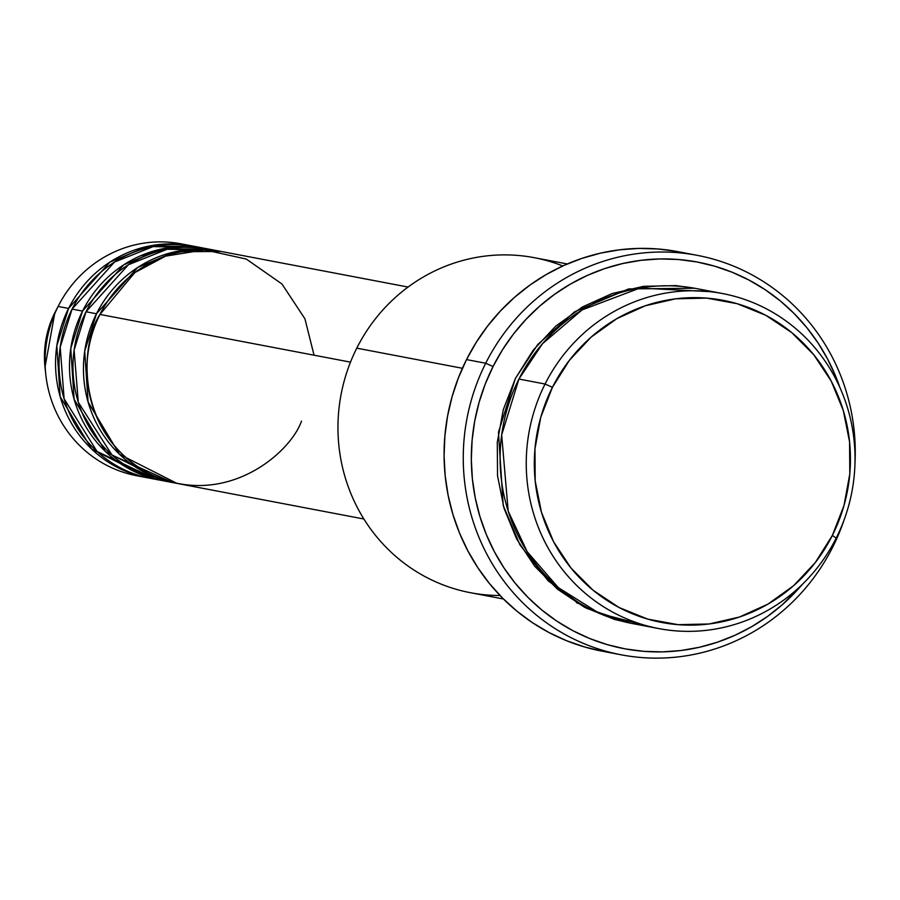 <?xml version="1.0" encoding="UTF-8"?>
<svg xmlns="http://www.w3.org/2000/svg" width="900" height="900" viewBox="0 0 900 900"><rect width="100%" height="100%" fill="white"/><g stroke="black" fill="none" stroke-linecap="round" stroke-linejoin="round"><path stroke-width="1.35" d="M191.441 245.801A118.058 113.647 -79.2 0 1 193.185 246.15L147.308 246.431L109.811 262.159L68.58 308.441L58.117 306.45L68.58 308.441A118.058 113.647 -79.2 0 0 147.263 477.743A118.058 113.647 -79.2 0 0 149.006 478.058L91.597 448.976L60.176 396.641L56.812 345.825L68.58 308.441A118.058 113.647 -79.2 0 1 191.441 245.801L180.979 243.81A118.058 113.647 100.8 0 0 58.117 306.45L55.71 310.984A94.759 91.215 100.8 0 0 54.889 312.57L58.117 306.45A118.058 113.647 -79.2 0 1 59.141 304.47A118.058 113.647 -79.2 0 1 186.188 244.935M408.071 287.055L222.829 251.775A118.058 113.647 100.8 0 0 99.968 314.426C80.438 343.035 73.98 432 147.847 472.905C223.155 510.941 290.093 453.971 301.511 421.076M219.341 251.111L208.879 249.12A118.058 113.647 100.8 0 0 86.017 311.76L96.48 313.762A118.058 113.647 -79.2 0 0 175.162 483.053A118.058 113.647 -79.2 0 0 176.906 483.368L119.486 454.298L88.076 401.951L84.712 351.135L96.48 313.762A118.058 113.647 -79.2 0 1 219.341 251.111A118.058 113.647 -79.2 0 1 221.074 251.46L175.196 251.741L137.7 267.48L96.48 313.762L86.017 311.76L74.115 350.077L78.289 402.266L112.028 455.062L171.72 482.164M205.391 248.456L194.929 246.465A118.058 113.647 100.8 0 0 72.067 309.105L82.53 311.096A118.058 113.647 -79.2 0 0 161.213 480.397A118.058 113.647 -79.2 0 0 162.956 480.713L105.536 451.631L74.126 399.296L70.763 348.48L82.53 311.096A118.058 113.647 -79.2 0 1 205.391 248.456A118.058 113.647 -79.2 0 1 207.135 248.805L161.246 249.086L123.761 264.825L82.53 311.096L72.067 309.105L60.21 347.108L64.114 398.835L97.065 451.496L156.004 479.272M722.543 293.546L696.398 288.562A170.528 164.16 100.8 0 0 518.929 379.046L545.074 384.03L552.42 387.326A163.969 157.849 -79.2 0 1 765.832 315.338A163.969 157.849 -79.2 0 1 832.342 535.455L836.201 538.087A170.528 164.16 100.8 0 0 767.036 309.173A170.528 164.16 100.8 0 0 545.074 384.03A170.528 164.16 -79.2 0 1 722.543 293.546A170.528 164.16 -79.2 0 1 836.201 538.087A170.528 164.16 -79.2 0 1 658.732 628.571A170.528 164.16 -79.2 0 1 545.074 384.03L518.929 379.046L501.671 434.936L508.185 511.11L527.153 551.666L558.281 587.599L599.467 613.429L645.761 625.534M567.281 263.97L534.251 257.681A170.528 164.16 100.8 0 0 356.782 348.165A170.528 164.16 -79.2 0 1 562.793 265.961M485.707 363.24L493.043 366.536A196.763 189.416 -79.2 0 1 674.73 259.245A196.763 189.416 -79.2 0 1 839.925 387.596L835.684 376.324L827.606 359.066L817.909 342.743L806.715 327.51L794.104 313.504L780.221 300.859L765.18 289.71L749.149 280.159L732.262 272.284L714.69 266.186L696.6 261.9L678.161 259.481L659.565 258.952L640.98 260.314L622.586 263.554L604.564 268.639L587.092 275.524L570.319 284.141L554.434 294.412L539.561 306.236L525.87 319.489L513.472 334.058L502.493 349.785L493.043 366.536L485.213 384.142L479.081 402.435L474.694 421.234L472.095 440.37L471.33 459.652L472.376 478.879L475.245 497.891L479.914 516.499L486.315 534.51L494.404 551.756L504.09 568.08L515.295 583.324L527.895 597.33L541.778 609.964L556.819 621.113L572.85 630.675L589.736 638.539L607.32 644.648L625.41 648.923L643.837 651.341L662.434 651.87L681.019 650.509L699.413 647.269L717.435 642.184L734.918 635.299L751.68 626.681L767.576 616.41L782.438 604.597L802.462 584.258A196.763 189.416 -79.2 0 1 552.938 618.457A196.763 189.416 -79.2 0 1 493.043 366.536L485.707 363.24A203.321 195.727 -79.2 0 1 697.298 255.352A203.321 195.727 -79.2 0 1 854.966 463.365A203.321 195.727 100.8 0 0 711.349 258.593A203.321 195.727 100.8 0 0 485.707 363.24L466.526 359.584L485.707 363.24A203.321 195.727 100.8 0 0 568.17 636.188A203.321 195.727 100.8 0 0 832.815 546.919A203.321 195.727 100.8 0 0 844.301 519.322A203.321 195.727 -79.2 0 1 832.815 546.919A203.321 195.727 -79.2 0 1 621.214 654.806A203.321 195.727 -79.2 0 1 485.707 363.24M831.825 546.244L832.815 546.919L831.825 546.244M630.844 623.25L586.564 608.321L548.246 580.961L519.986 544.972L503.201 505.44L498.465 432.236L515.441 378.382L533.137 350.235L555.75 326.126L582.413 306.979L612.09 293.546L643.646 286.324L675.877 285.604L694.732 288.259M576.36 602.617L583.605 605.498M314.055 355.196L304.931 318.814L281.993 284.029L246.308 259.065L204.604 249.862L165.555 256.14L134.764 272.644L99.968 314.426L350.505 362.137L99.968 314.426A118.058 113.647 100.8 0 0 178.65 483.716L363.892 519.007M500.029 595.496A170.528 164.16 -79.2 0 1 356.782 348.165L462.397 368.28L356.782 348.165A170.528 164.16 100.8 0 0 470.441 592.706L503.46 598.995M697.298 255.352L678.116 251.696A203.321 195.727 100.8 0 0 466.526 359.584A203.321 195.727 100.8 0 0 602.033 651.161L621.214 654.806M200.138 247.59L153.169 246.6L114.469 262.08L72.067 309.105A118.058 113.647 100.8 0 0 150.75 478.406L161.213 480.397M142.054 476.618A118.058 113.647 -79.2 0 1 45.788 374.546A118.058 113.647 -79.2 0 1 58.117 306.45A118.058 113.647 100.8 0 0 136.8 475.751L147.263 477.743M45.788 374.546L45 367.234C43.054 348.053 46.35 329.839 54.889 312.57A94.759 91.215 100.8 0 0 45 367.234L54.889 312.57L59.141 304.47M552.42 387.326L540.776 417.24L534.96 448.853L535.196 480.949L541.474 512.291L553.545 541.676L570.96 567.979L593.033 590.186L618.93 607.444L647.64 619.087L678.082 624.668L709.065 623.97L739.406 617.04L767.947 604.114L793.586 585.709L815.321 562.523L832.342 535.455L843.986 505.541L849.803 473.929L849.566 441.832L843.289 410.49L831.217 381.105L813.803 354.803L791.73 332.595L765.832 315.338L737.123 303.694L706.68 298.114L675.697 298.811L645.356 305.752L616.815 318.668L591.188 337.072L569.441 360.259L552.42 387.326L545.074 384.03A170.528 164.16 100.8 0 0 614.25 612.945A170.528 164.16 100.8 0 0 836.201 538.087L832.342 535.455A163.969 157.849 -79.2 0 1 618.93 607.444A163.969 157.849 -79.2 0 1 552.42 387.326M709.369 291.611L639.877 288.067L582.053 309.938L542.464 343.744L518.929 379.046A170.528 164.16 100.8 0 0 632.576 623.587L658.732 628.571M630.923 623.261L614.475 619.414L584.606 607.309L557.674 589.354L534.724 566.269L516.611 538.909L504.056 508.354L497.531 475.751L497.284 442.373L503.336 409.5L515.441 378.382L537.761 344.498L574.74 311.704L628.627 288.934L694.643 288.248M602.089 651.173L584.606 646.965L566.449 640.665L549 632.531L532.418 622.654L516.881 611.134L502.537 598.072L489.51 583.594L477.934 567.855L467.921 550.98L459.574 533.16L452.947 514.541L448.132 495.326L445.174 475.684L444.082 455.805L444.881 435.881L447.559 416.115L452.093 396.686L458.438 377.786L466.526 359.584L476.291 342.281L487.631 326.025L500.445 310.973L514.597 297.27L529.954 285.064L546.379 274.455L563.704 265.545L581.76 258.435L600.39 253.17L619.391 249.829L638.595 248.422L657.81 248.963L676.856 251.471M214.088 250.245L167.119 249.255L128.419 264.735L86.017 311.76A118.058 113.647 100.8 0 0 164.7 481.061L175.162 483.053M155.711 252.124L140.501 255.814"/></g></svg>
